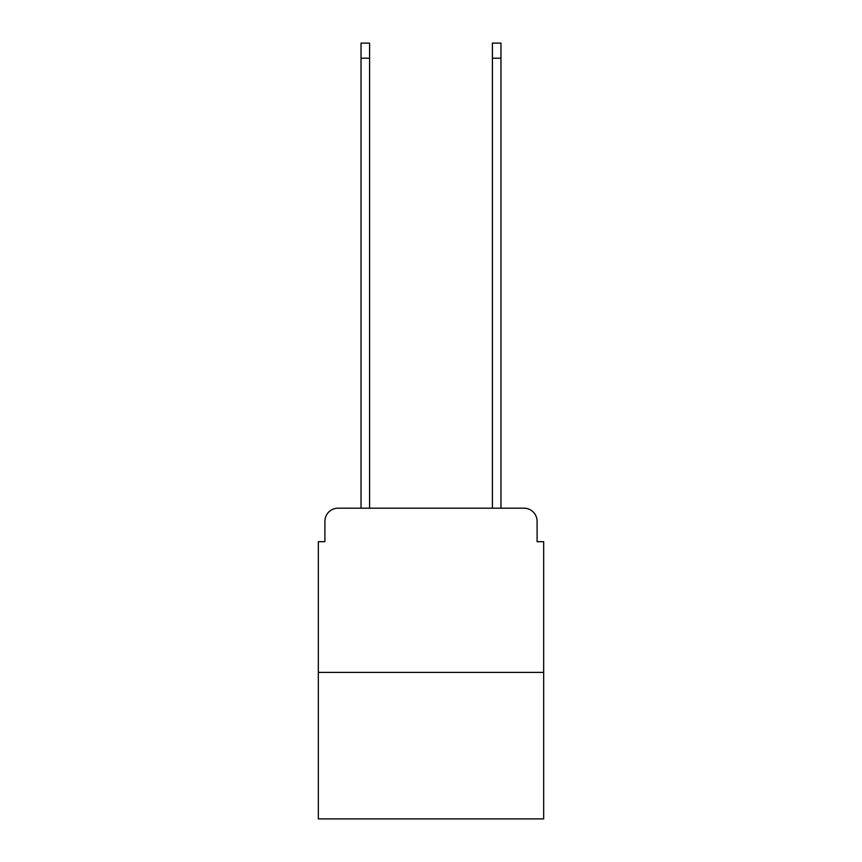 <?xml version="1.0" encoding="UTF-8"?>
<svg xmlns="http://www.w3.org/2000/svg" width="862" height="862" viewBox="0 0 862 862"><rect width="100%" height="100%" fill="white"/><g stroke="black" fill="none" stroke-linecap="round" stroke-linejoin="round"><path stroke-width="1.29" d="M324.909 521.327L324.909 541.692L324.909 521.327A13.135 13.135 0 0 1 338.044 508.181L361.038 508.181L361.038 43.1L369.582 43.1L369.582 508.181L379.765 508.181M543.663 672.414L318.337 672.414L318.337 818.9L543.663 818.9L543.663 541.692L537.091 541.692L537.091 521.327A13.135 13.135 0 0 0 523.956 508.181L338.044 508.181M318.337 672.414L318.337 541.692L324.909 541.692M482.235 508.181L492.417 508.181L492.417 43.1L500.962 43.1L500.962 508.181L523.956 508.181M537.091 541.692L537.091 521.327M361.038 58.207L369.582 58.207M500.962 58.207L492.417 58.207"/></g></svg>
